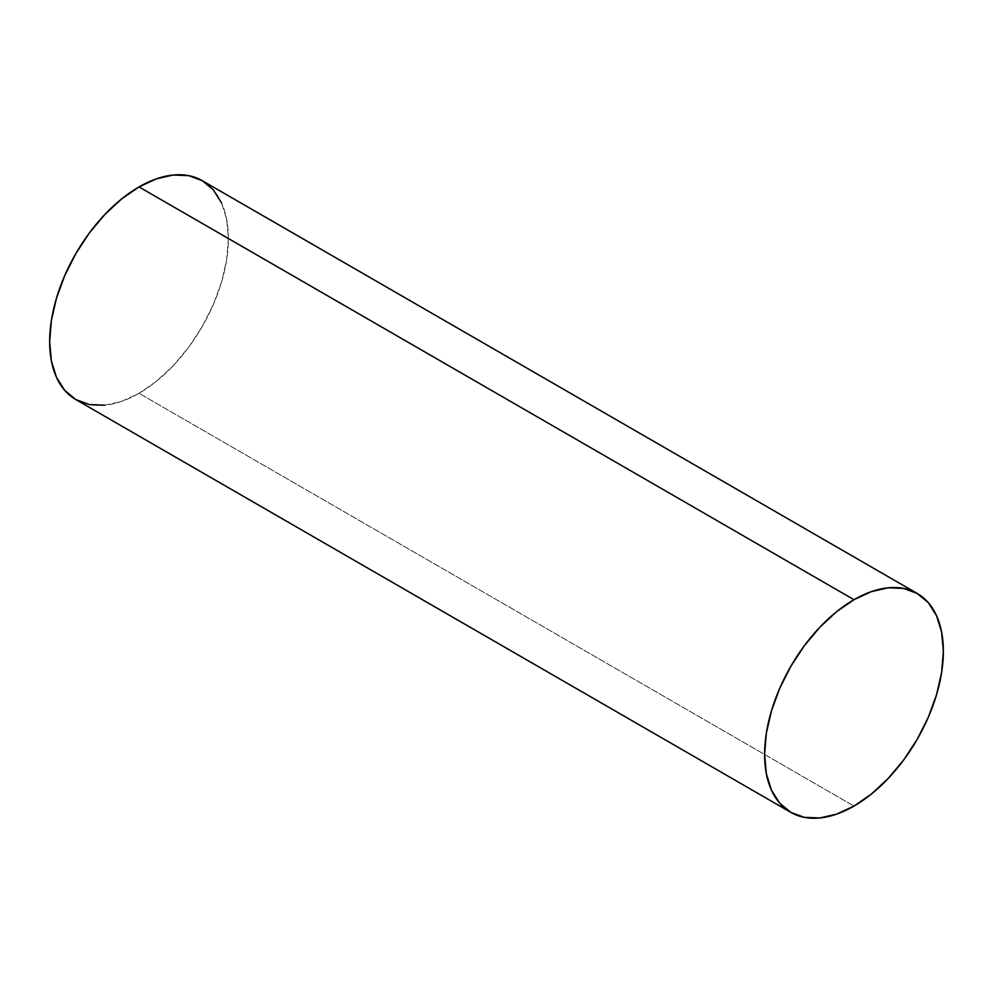 <?xml version="1.0" encoding="UTF-8"?>
<svg xmlns="http://www.w3.org/2000/svg" width="993" height="993" viewBox="0 0 993 993"><rect width="100%" height="100%" fill="white"/><g stroke="black" fill="none" stroke-linecap="round" stroke-linejoin="round"><path stroke-width="0.74" stroke-dasharray="4.96 3.72" d="M75.828 399.571A126.384 72.973 120 0 0 139.02 393.302L853.98 806.08L139.02 393.302A126.384 72.973 120 0 0 221.588 281.938A126.384 72.973 120 0 0 202.212 180.652M104.824 405.194L121.58 401.395L139.02 393.302L156.46 381.262L173.216 365.709L188.67 347.252L202.212 326.598L213.334 304.541L221.588 281.938L226.677 259.632L228.39 238.519L226.677 219.379L221.588 202.944"/><path stroke-width="1.49" d="M221.588 202.944L213.334 189.874L202.212 180.652A126.384 72.973 120 0 0 139.02 186.92L853.98 599.698A126.384 72.973 -60 0 1 917.172 593.429A126.384 72.973 -60 0 1 936.548 694.715A126.384 72.973 -60 0 1 853.98 806.08A126.384 72.973 -60 0 1 790.788 812.348A126.384 72.973 -60 0 1 771.412 711.062A126.384 72.973 -60 0 1 853.98 599.698L139.02 186.92A126.384 72.973 120 0 0 56.452 298.285A126.384 72.973 120 0 0 75.828 399.571L89.37 404.585L104.824 405.194M853.98 806.08L871.42 794.04L888.176 778.487L903.63 760.03L917.172 739.375L928.294 717.318L936.548 694.715L941.637 672.41L943.35 651.296L941.637 632.156L936.548 615.722L928.294 602.652L917.172 593.429L903.63 588.415L888.176 587.806L871.42 591.605L853.98 599.698L836.54 611.738L819.784 627.291L804.33 645.748L790.788 666.402L779.666 688.459L771.412 711.062L766.323 733.368L764.61 754.481L766.323 773.621L771.412 790.056L779.666 803.126L790.788 812.348L804.33 817.363L819.784 817.971L836.54 814.173L853.98 806.08M917.172 593.429L202.212 180.652L188.67 175.637L173.216 175.029L156.46 178.827L139.02 186.92L121.58 198.96L104.824 214.513L89.37 232.97L75.828 253.625L64.706 275.682L56.452 298.285L51.363 320.59L49.65 341.704L51.363 360.844L56.452 377.278L64.706 390.348L75.828 399.571L790.788 812.348"/></g></svg>
